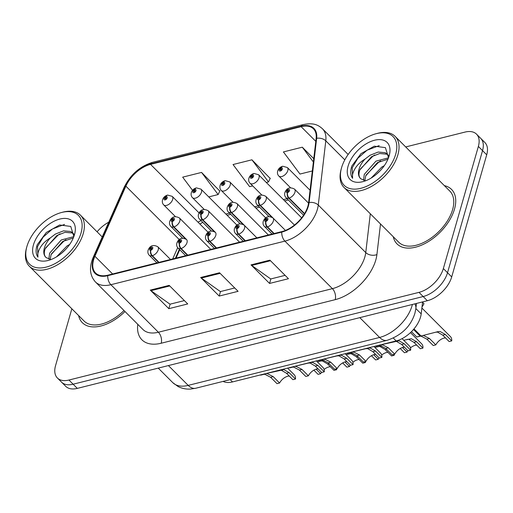 <?xml version="1.0" encoding="UTF-8"?>
<svg xmlns="http://www.w3.org/2000/svg" width="513" height="513" viewBox="0 0 513 513"><rect width="100%" height="100%" fill="white"/><g stroke="black" fill="none" stroke-linecap="round" stroke-linejoin="round"><path stroke-width="0.77" d="M422.597 301.907L421.192 313.879A24.092 13.883 135 0 1 420.525 317.117A24.092 13.883 135 0 1 396.171 340.933L232.504 381.922A24.092 13.883 135 0 1 223.059 381.403M179.736 249.735L176.036 258.103M454.499 209.092A38.539 22.219 -45 0 0 451.543 189.419A38.539 22.219 -45 0 0 444.373 185.648A38.539 22.219 -45 0 1 451.543 189.419A38.539 22.219 -45 0 1 454.499 209.092A38.539 22.219 -45 0 1 428.06 241.79A38.539 22.219 -45 0 1 397.017 243.906A38.539 22.219 -45 0 0 428.06 241.79A38.539 22.219 -45 0 0 454.499 209.092M307.89 206.188A25.695 14.813 135 0 1 281.906 231.587L107.897 275.167A25.695 14.813 135 0 1 95.559 272.98A25.695 14.813 135 0 1 94.905 256.25L125.884 186.155A25.695 14.813 135 0 1 150.546 164.365L301.118 126.66A25.695 14.813 135 0 1 313.456 128.846A25.695 14.813 135 0 1 316.136 138.504L308.595 202.731A25.695 14.813 135 0 1 307.89 206.188M308.396 206.059A26.336 15.178 -45 0 0 309.121 202.52L316.656 138.292A26.336 15.178 -45 0 0 301.259 126.147L150.694 163.859A26.336 15.178 -45 0 0 125.416 186.187L94.43 256.288A26.336 15.178 -45 0 0 107.749 275.68L281.765 232.094A26.336 15.178 -45 0 0 308.396 206.059M476.519 134.149L484.868 142.499A24.092 13.883 -45 0 1 486.715 154.798L451.703 276.911A24.092 13.883 -45 0 1 427.342 300.721L77.303 388.386A24.092 13.883 -45 0 1 65.735 386.334L61.56 382.159A24.092 13.883 -45 0 0 73.128 384.211L423.167 296.54A24.092 13.883 -45 0 0 447.528 272.73L482.541 150.623A24.092 13.883 -45 0 0 480.694 138.324A24.092 13.883 -45 0 1 482.541 150.623L447.528 272.73A24.092 13.883 -45 0 1 423.167 296.54L73.128 384.211A24.092 13.883 -45 0 1 61.56 382.159L57.385 377.985A24.092 13.883 -45 0 0 68.954 380.037L418.993 292.365A24.092 13.883 -45 0 0 443.354 268.555L478.366 146.442A24.092 13.883 -45 0 0 476.519 134.149A24.092 13.883 -45 0 0 464.951 132.097L405.687 146.936M184.379 300.592L170.002 304.19L150.95 290.672A6.425 3.783 -104.1 0 1 150.283 290.108L168.835 308.672L187.726 303.94L169.175 285.375L150.283 290.108M170.13 304.158L168.835 308.672M285.106 275.359L270.729 278.963L251.684 265.445A6.425 3.783 -104.1 0 1 251.017 264.875L269.569 283.439L288.453 278.713L269.902 260.149L251.017 264.875M270.864 278.931L269.569 283.439M234.742 287.979L220.366 291.576L201.314 278.059A6.425 3.783 -104.1 0 1 200.654 277.495L219.205 296.059L238.09 291.326L219.538 272.762L200.654 277.495M220.494 291.544L219.205 296.059M287.075 198.691L283.426 199.608M258.289 205.899L254.64 206.816M229.503 213.113L225.855 214.024M201.045 220.641A25.695 14.813 -45 0 0 197.999 222.161M182.237 237.833A25.695 14.813 -45 0 0 182.006 238.244M177.69 247.651L172.708 258.937M393.259 236.737A38.539 22.219 -45 0 0 397.017 243.906A38.539 22.219 -45 0 1 393.259 236.737M78.598 315.54A38.539 22.219 -45 0 0 82.362 322.715A38.539 22.219 -45 0 0 124.992 311.519A38.539 22.219 -45 0 1 82.362 322.715A38.539 22.219 -45 0 1 78.598 315.54M71.852 308.788L55.539 365.686A24.092 13.883 -45 0 0 57.385 377.985M108.737 222.193A24.092 13.883 -45 0 0 97.079 231.805M313.77 158.677L302.292 147.193L283.407 151.925L299.983 174.054L312.327 170.964M219.801 191.067L201.558 172.426L182.673 177.152L192.548 190.342M270.171 178.447L251.928 159.806L233.037 164.538L249.619 186.668L252.697 185.898M266.318 182.487L268.504 181.942L270.293 178.191M251.928 159.806L268.504 181.942M302.292 147.193L313.379 161.993M208.746 196.909L218.14 194.555L219.93 190.804M201.558 172.426L218.14 194.555M404.424 347.211A8.83 5.092 -45 0 0 394.721 354.169L392.131 354.816L385.77 348.455L380.133 345.518L379.19 345.473M379.723 345.05L399.018 340.786L404.27 343.819L410.631 350.187A12.043 6.945 135 0 0 409.355 345.903L402.083 338.631M381.71 344.839L382.647 344.89L388.36 347.808L394.721 354.169M410.631 350.187L408.04 350.834L401.679 344.467L396.498 341.421L394.779 341.472M274.147 233.53L267.485 226.868A4.014 2.264 -106.2 0 1 265.939 221.404A2.007 1.154 -45 0 0 267.901 219.436A2.007 1.154 -45 0 0 266.786 218.243A2.007 1.154 -45 0 0 264.753 220.224A2.007 1.154 -45 0 0 265.805 221.436L266.119 220.475A0.802 0.462 135 0 1 265.76 220.398A0.802 0.462 135 0 1 265.696 219.987A0.802 0.462 135 0 1 266.247 219.308A0.802 0.462 135 0 1 266.895 219.263A0.802 0.462 135 0 1 266.959 219.673A0.802 0.462 135 0 1 266.17 220.462L265.939 221.404M379.947 345.275L378.902 345.255M265.805 221.436A4.014 2.462 78.2 0 0 267.074 226.97A6.021 3.469 135 0 1 264.387 226.406L272.031 234.056M273.737 233.633L267.074 226.97M378.119 345.621C374.65 346.564 374.99 346.519 379.133 345.493M445.515 337.913A8.83 5.092 -45 0 0 435.819 344.871L433.228 345.525L426.861 339.157L421.224 336.22L420.288 336.175M413.985 328.91L421.051 335.983L437.762 331.68L440.109 331.488L445.367 334.521L451.729 340.889A12.043 6.945 135 0 0 450.446 336.605L421.878 308.024M422.808 335.54L423.744 335.592L429.452 338.509L435.819 344.871M451.729 340.889L449.138 341.536L442.777 335.169L437.595 332.123L435.87 332.174M304.6 213.588L289.101 198.076A4.014 2.264 -106.2 0 1 287.556 192.612A2.007 1.154 -45 0 0 289.518 190.644A2.007 1.154 -45 0 0 288.396 189.451A2.007 1.154 -45 0 0 286.369 191.432A2.007 1.154 -45 0 0 287.415 192.644L287.729 191.682A0.802 0.462 135 0 1 287.376 191.606A0.802 0.462 135 0 1 287.312 191.202A0.802 0.462 135 0 1 287.864 190.515A0.802 0.462 135 0 1 288.511 190.47A0.802 0.462 135 0 1 288.569 190.881A0.802 0.462 135 0 1 287.787 191.67L287.556 192.612M421.045 335.977L420.23 336.195L413.51 329.468M287.415 192.644A4.014 2.462 78.2 0 0 288.691 198.178A6.021 3.469 135 0 1 285.998 197.62L303.574 215.204M304.408 213.908L288.691 198.178M419.217 336.323C415.742 337.265 416.081 337.221 420.23 336.195M422.558 302.228L423.975 303.651A12.043 6.945 135 0 1 422.013 306.87M282.567 166.315A4.014 2.264 73.8 0 0 282.355 166.353A4.014 2.264 73.8 0 0 281.156 167.886A2.007 1.154 -45 0 0 279.194 169.854A2.007 1.154 -45 0 0 280.316 171.047A2.007 1.154 -45 0 0 282.342 169.066A2.007 1.154 -45 0 0 281.297 167.854L280.983 168.815A0.802 0.462 135 0 1 281.336 168.892A0.802 0.462 135 0 1 281.4 169.303A0.802 0.462 135 0 1 280.848 169.983A0.802 0.462 135 0 1 280.201 170.027A0.802 0.462 135 0 1 280.143 169.617A0.802 0.462 135 0 1 280.925 168.828L281.156 167.886M281.413 169.252L280.983 168.815M281.297 167.854A4.014 2.462 -101.8 0 1 282.791 166.244L287.351 167.527A6.021 3.469 135 0 1 287.812 170.598A6.021 3.469 135 0 1 283.683 175.709A6.021 3.469 135 0 1 278.828 176.036C277.578 174.773 277.187 173.118 277.655 171.066C278.444 168.719 280.008 167.148 282.355 166.353M281.4 169.303L280.925 168.828M341.555 167.751A34.525 19.904 -45 0 0 341.389 168.341A34.525 19.904 -45 0 0 361.075 188.245A34.525 19.904 -45 0 0 395.696 154.189A34.525 19.904 -45 0 0 376.01 133.739A34.525 19.904 -45 0 0 341.555 167.751M341.389 168.341L341.049 169.611A36.134 20.828 -45 0 0 343.992 187.437A36.134 20.828 -45 0 0 373.092 185.456A36.134 20.828 -45 0 0 397.883 154.804A36.134 20.828 -45 0 0 395.113 136.355A36.134 20.828 -45 0 0 377.279 133.399L376.01 133.739M343.992 187.437L398.723 242.2A36.134 20.828 -45 0 0 427.823 240.219A36.134 20.828 -45 0 0 452.613 209.567A36.134 20.828 -45 0 0 449.837 191.118L395.113 136.355M467.285 222.559A40.149 23.143 -45 0 0 467.818 220.846A40.149 23.143 -45 0 0 468.26 219.154M371.155 178.056L381.819 167.052L384.288 165.693M376.221 174.446L380.248 170.662M363.537 180.3L364.262 174.407L375.926 161.159L388.488 157.831M364.865 180.512L365.731 175.882L377.401 162.627L387.95 159.184M388.521 157.741L385.41 147.635L374.285 146.167L360.966 153.669L351.854 165.981L351.514 167.071C350.212 171.772 350.578 175.523 352.611 178.325C351.931 175.6 352.841 172.201 355.342 168.142C357.542 164.66 360.767 161.646 365.006 159.107A18.154 10.465 -45 0 0 359.029 169.175A18.154 10.465 -45 0 0 360.421 178.441A18.154 10.465 -45 0 0 360.825 178.806C358.747 176.921 358.42 173.978 359.844 169.989L371.508 156.734L379.671 153.522L386.725 154.156L388.309 155.086M365.006 159.107L370.04 155.259L378.196 152.047L385.25 152.682L388.707 155.657M389.149 155.83A26.182 15.089 -45 0 0 389.277 155.381A26.182 15.089 -45 0 0 374.349 140.286A26.182 15.089 -45 0 0 348.096 166.109A26.182 15.089 -45 0 0 363.024 181.615A26.182 15.089 -45 0 0 389.149 155.83M360.825 178.806L365.141 180.525M352.611 178.325L352.2 167.757L357.869 158.248L367.116 150.174L379.222 145.589M360.132 169.245L373.009 156.067L374.727 155.035M366.025 175.138L378.902 161.967L380.614 160.935M26.894 246.554A34.525 19.904 -45 0 0 26.727 247.144A34.525 19.904 -45 0 0 46.414 267.049A34.525 19.904 -45 0 0 81.035 232.998A34.525 19.904 -45 0 0 61.348 212.549A34.525 19.904 -45 0 0 26.894 246.554M26.727 247.144L26.394 248.414A36.134 20.828 -45 0 0 29.337 266.247A36.134 20.828 -45 0 0 58.431 264.259A36.134 20.828 -45 0 0 83.221 233.607A36.134 20.828 -45 0 0 80.451 215.165A36.134 20.828 -45 0 0 62.618 212.209L61.348 212.549M29.337 266.247L84.061 321.01A36.134 20.828 -45 0 0 124.005 310.538M56.494 256.866L67.158 245.855L69.633 244.502M61.56 253.255L65.587 249.465M48.876 259.103L49.601 253.217L61.265 239.962L73.834 236.64M50.203 259.315L51.076 254.685L62.74 241.437L73.288 237.994M73.866 236.551L70.749 226.438L59.623 224.97L46.311 232.479L37.193 244.791L36.853 245.874C35.557 250.575 35.923 254.333 37.949 257.135C37.276 254.403 38.186 251.011 40.687 246.952C42.887 243.463 46.106 240.456 50.345 237.91A18.154 10.465 -45 0 0 44.368 247.984A18.154 10.465 -45 0 0 45.766 257.25A18.154 10.465 -45 0 0 46.164 257.616C44.086 255.724 43.759 252.787 45.182 248.792L56.853 235.544L65.01 232.325L72.064 232.96L73.648 233.896M50.345 237.91L55.378 234.069L63.535 230.85L70.589 231.485L72.961 233.107L74.045 234.467M74.494 234.633A26.182 15.089 -45 0 0 74.616 234.191A26.182 15.089 -45 0 0 59.688 219.096A26.182 15.089 -45 0 0 33.435 244.919A26.182 15.089 -45 0 0 48.363 260.424A26.182 15.089 -45 0 0 74.494 234.633M46.164 257.616L50.479 259.334M37.949 257.135L37.539 246.561L43.207 237.057L52.461 228.984L64.561 224.399M45.477 248.055L58.347 234.877L60.066 233.845M51.364 253.948L64.24 240.77L65.959 239.738M375.638 354.419A8.83 5.092 -45 0 0 365.936 361.376L363.345 362.031L356.984 355.663L351.347 352.726L350.411 352.681M350.943 352.258L367.879 348.186L370.232 348L375.49 351.027L381.852 357.394A12.043 6.945 135 0 0 380.569 353.117L373.951 346.493M352.931 352.053L353.867 352.098L359.575 355.015L365.936 361.376M381.852 357.394L379.261 358.042L372.9 351.681L367.712 348.628L365.993 348.68M245.361 240.738L238.699 234.075A4.014 2.264 -106.2 0 1 237.153 228.612A2.007 1.154 -45 0 0 239.116 226.643A2.007 1.154 -45 0 0 238 225.451A2.007 1.154 -45 0 0 235.967 227.432A2.007 1.154 -45 0 0 237.019 228.644L237.333 227.682A0.802 0.462 135 0 1 236.974 227.605A0.802 0.462 135 0 1 236.916 227.195A0.802 0.462 135 0 1 237.461 226.515A0.802 0.462 135 0 1 238.109 226.47A0.802 0.462 135 0 1 238.173 226.881A0.802 0.462 135 0 1 237.391 227.669L237.153 228.612M351.168 352.482L350.116 352.463M237.019 228.644A4.014 2.462 78.2 0 0 238.288 234.178A6.021 3.469 135 0 1 235.602 233.62L243.252 241.27M244.951 240.841L238.288 234.178M349.334 352.829C345.865 353.771 346.204 353.726 350.353 352.7M346.852 361.633A8.83 5.092 -45 0 0 337.156 368.59L334.566 369.238L328.205 362.871L322.562 359.94L321.625 359.895M322.158 359.466L339.099 355.394L341.446 355.208L346.705 358.241L353.066 364.602A12.043 6.945 135 0 0 351.783 360.325L345.166 353.701M324.145 359.26L325.082 359.305L330.795 362.223L337.156 368.59M353.066 364.602L350.475 365.25L344.114 358.888L338.933 355.836L337.208 355.894M216.576 247.946L209.92 241.283A4.014 2.264 -106.2 0 1 208.374 235.82A2.007 1.154 -45 0 0 210.33 233.857A2.007 1.154 -45 0 0 209.214 232.658A2.007 1.154 -45 0 0 207.188 234.646A2.007 1.154 -45 0 0 208.233 235.852L208.547 234.89A0.802 0.462 135 0 1 208.188 234.819A0.802 0.462 135 0 1 208.131 234.409A0.802 0.462 135 0 1 208.682 233.723A0.802 0.462 135 0 1 209.33 233.684A0.802 0.462 135 0 1 209.387 234.088A0.802 0.462 135 0 1 208.605 234.877L208.374 235.82M322.382 359.69L321.33 359.671M208.233 235.852A4.014 2.462 78.2 0 0 209.503 241.386A6.021 3.469 135 0 1 206.816 240.828L214.466 248.478M216.165 248.048L209.503 241.386M320.554 360.043C317.079 360.979 317.419 360.94 321.568 359.908M318.073 368.841A8.83 5.092 -45 0 0 308.371 375.798L305.78 376.446L299.419 370.078L293.776 367.148L292.84 367.103M293.372 366.673L310.314 362.601L312.667 362.415L317.919 365.448L324.28 371.81A12.043 6.945 135 0 0 322.998 367.532L316.386 360.915M295.36 366.468L296.296 366.513L302.01 369.431L308.371 375.798M324.28 371.81L321.689 372.464L315.328 366.096L310.147 363.044L308.422 363.101M187.796 255.16L181.134 248.491A4.014 2.264 -106.2 0 1 179.588 243.027A2.007 1.154 -45 0 0 181.551 241.065A2.007 1.154 -45 0 0 180.429 239.866A2.007 1.154 -45 0 0 178.402 241.854A2.007 1.154 -45 0 0 179.454 243.066L179.768 242.098A0.802 0.462 135 0 1 179.409 242.027A0.802 0.462 135 0 1 179.345 241.617A0.802 0.462 135 0 1 179.896 240.937A0.802 0.462 135 0 1 180.544 240.892A0.802 0.462 135 0 1 180.602 241.302A0.802 0.462 135 0 1 179.819 242.085L179.588 243.027M293.596 366.898L292.551 366.885M179.454 243.066A4.014 2.462 78.2 0 0 180.723 248.593A6.021 3.469 135 0 1 178.037 248.036L185.68 255.686M187.38 255.262L180.723 248.593M291.769 367.25C288.3 368.193 288.633 368.148 292.782 367.116M289.287 376.048A8.83 5.092 -45 0 0 279.585 383.006L276.994 383.653L270.633 377.292L264.997 374.355L264.06 374.31M264.586 373.887L283.881 369.623L289.133 372.656L295.494 379.024A12.043 6.945 135 0 0 294.218 374.74L287.601 368.122M266.58 373.676L267.51 373.727L273.224 376.638L279.585 383.006M295.494 379.024L292.904 379.671L286.543 373.304L281.361 370.258L279.643 370.309M159.011 262.367L152.348 255.698A4.014 2.264 -106.2 0 1 150.803 250.235A2.007 1.154 -45 0 0 152.765 248.273A2.007 1.154 -45 0 0 151.649 247.08A2.007 1.154 -45 0 0 149.616 249.061A2.007 1.154 -45 0 0 150.668 250.273L150.982 249.312A0.802 0.462 135 0 1 150.623 249.235A0.802 0.462 135 0 1 150.559 248.824A0.802 0.462 135 0 1 151.111 248.145A0.802 0.462 135 0 1 151.758 248.1A0.802 0.462 135 0 1 151.822 248.51A0.802 0.462 135 0 1 151.034 249.292L150.803 250.235M264.811 374.112L263.765 374.092M150.668 250.273A4.014 2.462 78.2 0 0 151.938 255.807A6.021 3.469 135 0 1 149.251 255.243L156.895 262.893M158.6 262.47L151.938 255.807M262.983 374.458C259.514 375.401 259.854 375.356 263.996 374.323M253.781 173.522A4.014 2.264 73.8 0 0 253.569 173.561A4.014 2.264 73.8 0 0 252.377 175.1A2.007 1.154 -45 0 0 250.415 177.062A2.007 1.154 -45 0 0 251.53 178.261A2.007 1.154 -45 0 0 253.563 176.273A2.007 1.154 -45 0 0 252.511 175.061L252.197 176.03A0.802 0.462 135 0 1 252.556 176.1A0.802 0.462 135 0 1 252.614 176.51A0.802 0.462 135 0 1 252.063 177.19A0.802 0.462 135 0 1 251.421 177.235A0.802 0.462 135 0 1 251.357 176.825A0.802 0.462 135 0 1 252.139 176.042L252.377 175.1M252.627 176.459L252.197 176.03M252.511 175.061A4.014 2.462 -101.8 0 1 254.006 173.452L258.565 174.734A6.021 3.469 135 0 1 259.027 177.806A6.021 3.469 135 0 1 254.897 182.917A6.021 3.469 135 0 1 250.049 183.244C248.792 181.98 248.401 180.326 248.876 178.274C249.658 175.927 251.223 174.356 253.569 173.561M252.614 176.517L252.139 176.042M224.995 180.73A4.014 2.264 73.8 0 0 224.79 180.775A4.014 2.264 73.8 0 0 223.591 182.307A2.007 1.154 -45 0 0 221.629 184.27A2.007 1.154 -45 0 0 222.745 185.469A2.007 1.154 -45 0 0 224.777 183.481A2.007 1.154 -45 0 0 223.726 182.275L223.411 183.237A0.802 0.462 135 0 1 223.771 183.308A0.802 0.462 135 0 1 223.835 183.718A0.802 0.462 135 0 1 223.283 184.404A0.802 0.462 135 0 1 222.636 184.443A0.802 0.462 135 0 1 222.571 184.039A0.802 0.462 135 0 1 223.36 183.25L223.591 182.307M223.848 183.667L223.411 183.237M223.726 182.275A4.014 2.462 -101.8 0 1 225.226 180.666L229.779 181.942A6.021 3.469 135 0 1 230.241 185.013A6.021 3.469 135 0 1 226.111 190.124A6.021 3.469 135 0 1 221.263 190.458C220.006 189.188 219.615 187.534 220.09 185.488C220.872 183.135 222.443 181.564 224.79 180.775M223.828 183.725L223.36 183.25M196.21 187.938A4.014 2.264 73.8 0 0 196.004 187.982A4.014 2.264 73.8 0 0 194.805 189.515A2.007 1.154 -45 0 0 192.843 191.484A2.007 1.154 -45 0 0 193.965 192.676A2.007 1.154 -45 0 0 195.992 190.695A2.007 1.154 -45 0 0 194.94 189.483L194.626 190.445A0.802 0.462 135 0 1 194.985 190.522A0.802 0.462 135 0 1 195.049 190.932A0.802 0.462 135 0 1 194.498 191.612A0.802 0.462 135 0 1 193.85 191.657A0.802 0.462 135 0 1 193.792 191.246A0.802 0.462 135 0 1 194.574 190.458L194.805 189.515M195.062 190.881L194.626 190.445M194.94 189.483A4.014 2.462 -101.8 0 1 196.441 187.873L201 189.15A6.021 3.469 135 0 1 201.462 192.228A6.021 3.469 135 0 1 197.325 197.332A6.021 3.469 135 0 1 192.478 197.665C191.221 196.402 190.83 194.741 191.304 192.696C192.093 190.342 193.657 188.771 196.004 187.982M195.049 190.932L194.574 190.458M167.43 195.145A4.014 2.264 73.8 0 0 167.219 195.19A4.014 2.264 73.8 0 0 166.02 196.723A2.007 1.154 -45 0 0 164.064 198.691A2.007 1.154 -45 0 0 165.18 199.884A2.007 1.154 -45 0 0 167.206 197.903A2.007 1.154 -45 0 0 166.161 196.691L165.846 197.652A0.802 0.462 135 0 1 166.206 197.729A0.802 0.462 135 0 1 166.263 198.14A0.802 0.462 135 0 1 165.712 198.82A0.802 0.462 135 0 1 165.064 198.864A0.802 0.462 135 0 1 165.006 198.454A0.802 0.462 135 0 1 165.789 197.665L166.02 196.723M166.276 198.089L165.846 197.652M166.161 196.691A4.014 2.462 -101.8 0 1 167.655 195.081L172.214 196.357A6.021 3.469 135 0 1 172.676 199.435A6.021 3.469 135 0 1 168.546 204.54A6.021 3.469 135 0 1 163.692 204.873C162.441 203.61 162.05 201.949 162.518 199.903C163.307 197.556 164.872 195.985 167.219 195.19M166.263 198.14L165.789 197.665M403.712 340.266L411.33 338.702L416.582 341.729L422.943 348.096A12.043 6.945 135 0 0 421.66 343.819L410.477 332.623M407.893 350.687A8.83 5.092 -45 0 0 407.033 352.085L404.443 352.732L400.223 348.513M422.943 348.096L420.352 348.744L413.991 342.383L408.81 339.33L407.085 339.382M416.729 345.121A8.83 5.092 -45 0 0 410.464 347.885M402.474 347.525L407.033 352.085M285.44 230.42L260.315 205.283A4.014 2.264 -106.2 0 1 258.77 199.82A2.007 1.154 -45 0 0 260.732 197.858A2.007 1.154 -45 0 0 259.61 196.659A2.007 1.154 -45 0 0 257.584 198.646A2.007 1.154 -45 0 0 258.635 199.858L258.95 198.89A0.802 0.462 135 0 1 258.59 198.82A0.802 0.462 135 0 1 258.526 198.409A0.802 0.462 135 0 1 259.078 197.729A0.802 0.462 135 0 1 259.725 197.685A0.802 0.462 135 0 1 259.79 198.095A0.802 0.462 135 0 1 259.001 198.877L258.77 199.82M258.635 199.858A4.014 2.462 78.2 0 0 259.905 205.386A6.021 3.469 135 0 1 257.218 204.828L268.908 216.531M271.383 216.877L259.905 205.386M393.362 354.509L394.157 355.304A12.043 6.945 135 0 0 394.183 354.303M379.107 357.894A8.83 5.092 -45 0 0 378.248 359.292L375.657 359.94L371.438 355.721M374.932 347.474L381.685 345.871M394.157 355.304L391.566 355.951L385.205 349.59L380.024 346.538L378.299 346.596M387.95 352.335A8.83 5.092 -45 0 0 381.678 355.092M373.695 354.733L378.248 359.292M256.878 237.852L231.53 212.491A4.014 2.264 -106.2 0 1 229.984 207.028A2.007 1.154 -45 0 0 231.947 205.065A2.007 1.154 -45 0 0 230.831 203.866A2.007 1.154 -45 0 0 228.798 205.854A2.007 1.154 -45 0 0 229.85 207.066L230.164 206.104A0.802 0.462 135 0 1 229.805 206.027A0.802 0.462 135 0 1 229.741 205.617A0.802 0.462 135 0 1 230.292 204.937A0.802 0.462 135 0 1 230.94 204.892A0.802 0.462 135 0 1 231.004 205.303A0.802 0.462 135 0 1 230.215 206.085L229.984 207.028M229.85 207.066A4.014 2.462 78.2 0 0 231.119 212.594A6.021 3.469 135 0 1 228.432 212.036L240.122 223.739M242.604 224.085L231.119 212.594M364.583 361.723L365.378 362.518A12.043 6.945 135 0 0 365.397 361.518M350.328 365.102A8.83 5.092 -45 0 0 349.462 366.5L346.871 367.148L342.658 362.928M346.147 354.682L352.906 353.079M365.378 362.518L362.787 363.166L356.426 356.798L351.238 353.746L349.52 353.803M359.164 359.542A8.83 5.092 -45 0 0 352.893 362.3M344.909 361.941L349.462 366.5M209.92 241.283A6.021 3.469 135 0 0 215.8 235.384A6.021 3.469 135 0 0 215.338 232.312L202.75 219.705A4.014 2.264 -106.2 0 1 201.205 214.242A2.007 1.154 -45 0 0 203.161 212.273A2.007 1.154 -45 0 0 202.045 211.08A2.007 1.154 -45 0 0 200.012 213.062A2.007 1.154 -45 0 0 201.064 214.274L201.378 213.312A0.802 0.462 135 0 1 201.019 213.235A0.802 0.462 135 0 1 200.961 212.824A0.802 0.462 135 0 1 201.513 212.145A0.802 0.462 135 0 1 202.154 212.1A0.802 0.462 135 0 1 202.218 212.51A0.802 0.462 135 0 1 201.436 213.299L201.205 214.242M201.064 214.274A4.014 2.462 78.2 0 0 202.334 219.808A6.021 3.469 135 0 1 199.647 219.243L211.343 230.946M213.818 231.292L202.334 219.808M335.797 368.93L336.592 369.726A12.043 6.945 135 0 0 336.618 368.725M321.542 372.31A8.83 5.092 -45 0 0 320.683 373.708L318.092 374.355L313.873 370.136M317.361 361.889L324.12 360.286M336.592 369.726L334.001 370.373L327.64 364.006L322.459 360.96L320.734 361.011M330.378 366.75A8.83 5.092 -45 0 0 324.113 369.507M316.123 369.148L320.683 373.708M181.134 248.491A6.021 3.469 135 0 0 187.014 242.598A6.021 3.469 135 0 0 186.552 239.52L173.965 226.913A4.014 2.264 -106.2 0 1 172.419 221.449A2.007 1.154 -45 0 0 174.382 219.481A2.007 1.154 -45 0 0 173.259 218.288A2.007 1.154 -45 0 0 171.233 220.269A2.007 1.154 -45 0 0 172.278 221.481L172.592 220.519A0.802 0.462 135 0 1 172.24 220.443A0.802 0.462 135 0 1 172.176 220.032A0.802 0.462 135 0 1 172.727 219.352A0.802 0.462 135 0 1 173.375 219.308A0.802 0.462 135 0 1 173.432 219.718A0.802 0.462 135 0 1 172.65 220.507L172.419 221.449M172.278 221.481A4.014 2.462 78.2 0 0 173.554 227.015A6.021 3.469 135 0 1 170.867 226.457L182.557 238.154M185.033 238.507L173.554 227.015M416.473 303.44L415.87 308.563L421.192 313.879M393.317 338.08L396.171 340.933M230.196 379.614L232.504 381.922M380.505 223.969L376.914 254.57A40.149 23.143 135 0 1 335.213 299.656L161.197 343.235A8.028 4.726 75.9 0 0 158.382 332.238L332.398 288.652A32.12 18.513 -45 0 0 364.871 256.904A32.12 18.513 -45 0 0 365.756 252.582L370.309 213.774M161.197 343.235A40.149 23.143 135 0 1 137.785 324.319M142.96 329.5A32.12 18.513 -45 0 0 158.382 332.238L110.891 284.709A32.12 18.513 135 0 1 95.463 281.977L142.96 329.5M301.259 126.147A8.028 4.726 75.9 0 1 303.254 124.595C313.988 122.479 318.227 125.076 322.453 128.763A32.12 18.513 135 0 1 325.8 140.838L318.265 205.059A32.12 18.513 135 0 1 317.38 209.381A32.12 18.513 135 0 1 284.901 241.129A8.028 4.726 -104.1 0 1 281.765 232.094M309.121 202.52A8.028 5.303 -173.3 0 1 318.265 205.059L365.756 252.582A8.028 5.303 6.7 0 0 376.914 254.57M150.694 163.859A8.028 4.726 -104.1 0 1 152.682 162.307C139.959 166.238 130.456 174.561 124.172 187.271L93.186 257.372C88.961 267.35 89.717 275.552 95.463 281.977M125.416 186.187A8.028 3.662 -156.2 0 0 124.172 187.271M344.813 159.857L325.8 140.838A8.028 5.303 -173.3 0 0 316.656 138.292M94.43 256.288A8.028 3.662 -156.2 0 0 93.186 257.372M107.749 275.68A8.028 4.726 75.9 0 0 110.891 284.709L284.901 241.129L332.398 288.652A8.028 4.726 75.9 0 1 335.213 299.656M68.954 380.037L77.303 388.386M418.993 292.365L427.342 300.721M443.354 268.555L451.703 276.911M478.366 146.442L486.715 154.798M94.905 256.25L112.623 273.98M301.118 126.66L315.803 141.351M150.546 164.365L199.05 212.901M125.884 186.155L179.261 239.565M201.314 278.059L220.122 273.346M251.684 265.445L270.492 260.732M150.95 290.672L169.758 285.965M168.405 365.57L188.2 385.385A16.057 9.458 75.9 0 0 195.754 388.238L190.772 389.04C186.283 389.367 182.07 388.54 178.126 386.552L172.778 382.647A32.12 18.513 -45 0 0 188.2 385.385L379.594 337.451A32.12 18.513 -45 0 0 412.067 305.703A32.12 18.513 -45 0 0 412.394 304.466M359.793 317.637L379.594 337.451A16.057 9.458 75.9 0 0 387.142 340.305L195.754 388.238M387.142 340.305C401.493 335.438 410.746 326.435 414.914 313.283L415.87 308.563A16.057 10.6 -173.3 0 0 414.85 303.85M285.433 230.427L272.903 217.897A6.021 3.469 135 0 1 273.365 220.968A6.021 3.469 135 0 1 267.485 226.868M401.679 344.467L404.27 343.819M385.77 348.455L388.36 347.808M308.544 203.142L294.52 189.105A6.021 3.469 135 0 1 294.981 192.176A6.021 3.469 135 0 1 289.101 198.076M442.777 335.169L445.367 334.521M426.861 339.157L429.452 338.509M256.866 237.859L244.124 225.104A6.021 3.469 135 0 1 244.586 228.176A6.021 3.469 135 0 1 238.699 234.075M372.9 351.681L375.49 351.027M356.984 355.663L359.575 355.015M344.114 358.888L346.705 358.241M328.205 362.871L330.795 362.223M315.328 366.096L317.919 365.448M299.419 370.078L302.01 369.431M170.515 259.482L157.767 246.727A6.021 3.469 135 0 1 158.235 249.805A6.021 3.469 135 0 1 152.348 255.698M286.543 373.304L289.133 372.656M270.633 377.292L273.224 376.638M294.462 225.06L265.734 196.312A6.021 3.469 135 0 1 266.196 199.39A6.021 3.469 135 0 1 260.315 205.283M413.991 342.383L416.582 341.729M268.382 234.973L236.955 203.52A6.021 3.469 135 0 1 237.416 206.598A6.021 3.469 135 0 1 231.53 212.491M385.205 349.59L386.565 349.25M239.597 242.181L208.169 210.734A6.021 3.469 135 0 1 208.631 213.806A6.021 3.469 135 0 1 202.75 219.705M356.426 356.798L357.779 356.458M210.817 249.389L179.383 217.942A6.021 3.469 135 0 1 179.845 221.013A6.021 3.469 135 0 1 173.965 226.913M327.64 364.006L329 363.666M303.254 124.595L152.682 162.307M288.332 199.948L284.683 200.865M259.546 207.162L255.897 208.073M230.76 214.37L227.112 215.28M202.763 222.36L199.878 224.04M179.332 249.331L175.382 258.263M322.453 128.763L348.147 154.477M172.778 382.647L158.254 368.116M272.903 217.897C268.337 215.511 265.106 216.698 263.214 221.436C262.733 223.469 263.124 225.124 264.387 226.406M294.52 189.105C289.948 186.726 286.722 187.905 284.824 192.651C284.349 194.677 284.741 196.332 285.998 197.62M416.793 337.009L411.458 331.674M290.525 187.739L278.828 176.036M310.064 190.252L287.351 167.527M102.215 236.942L80.451 215.165M244.124 225.104C239.552 222.725 236.32 223.905 234.428 228.651C233.954 230.677 234.345 232.331 235.602 233.62M215.338 232.312C210.766 229.933 207.541 231.113 205.642 235.858C205.168 237.885 205.559 239.539 206.816 240.828M186.552 239.52C181.987 237.141 178.755 238.321 176.863 243.066C176.382 245.092 176.773 246.753 178.037 248.036M157.767 246.727C153.201 244.348 149.969 245.535 148.077 250.273C147.597 252.306 147.988 253.961 149.251 255.243M261.739 194.946L250.049 183.244M301.65 217.845L258.565 174.734M232.953 202.154L221.263 190.458M265.689 217.878L229.779 181.942M204.174 209.362L192.478 197.665M236.91 225.085L201 189.15M175.388 216.576L163.692 204.873M208.124 232.293L172.214 196.357M265.734 196.312C261.168 193.933 257.936 195.113 256.045 199.858C255.564 201.885 255.955 203.546 257.218 204.828M236.955 203.52C232.383 201.141 229.151 202.327 227.259 207.066C226.778 209.092 227.169 210.753 228.432 212.036M208.169 210.734C203.597 208.349 200.365 209.535 198.473 214.274C197.999 216.306 198.39 217.961 199.647 219.243M179.383 217.942C174.811 215.563 171.586 216.743 169.694 221.488C169.213 223.514 169.604 225.169 170.867 226.457"/></g></svg>
